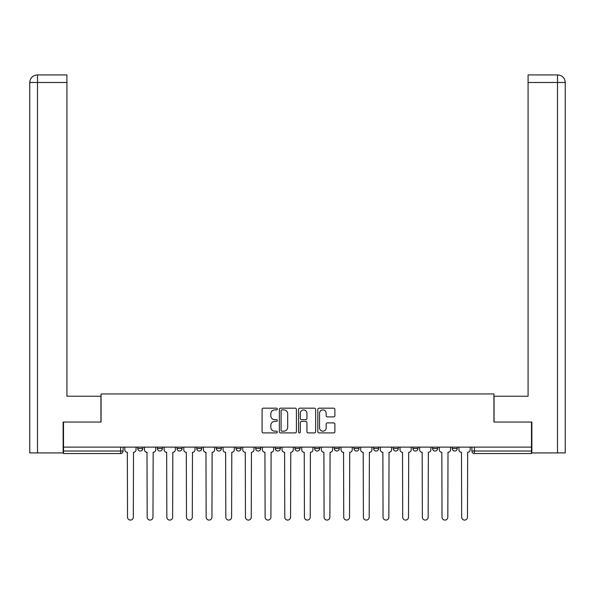 <?xml version="1.0" encoding="UTF-8"?>
<svg xmlns="http://www.w3.org/2000/svg" width="595" height="595" viewBox="0 0 595 595"><rect width="100%" height="100%" fill="white"/><g stroke="black" fill="none" stroke-linecap="round" stroke-linejoin="round"><path stroke-width="0.89" d="M277.337 409.04A0.863 0.863 0 0 0 276.474 408.17L263.332 408.17A1.235 1.235 0 0 0 262.097 409.405L262.097 431.673A1.235 1.235 0 0 0 263.332 432.907L276.474 432.907A0.863 0.863 0 0 0 277.337 432.044A0.863 0.863 0 0 0 276.474 431.174L274.771 431.174A3.957 3.957 0 0 1 270.814 427.217L270.814 425.365A3.957 3.957 0 0 1 274.771 421.401L276.474 421.401A0.863 0.863 0 0 0 277.337 420.539A0.863 0.863 0 0 0 276.474 419.676L274.771 419.676A3.957 3.957 0 0 1 270.814 415.719L270.814 413.86A3.957 3.957 0 0 1 274.771 409.903L276.474 409.903A0.863 0.863 0 0 0 277.337 409.04M353.951 447.128L353.951 448.511L358.986 448.511A2.521 2.521 0 0 1 356.464 451.032A2.521 2.521 0 0 1 353.951 448.511L353.951 447.128M294.979 447.128L294.979 448.511L300.021 448.511A2.521 2.521 0 0 1 297.5 451.032A2.521 2.521 0 0 1 294.979 448.511L294.979 447.128M255.672 447.128L255.672 448.511L260.707 448.511A2.521 2.521 0 0 1 258.185 451.032A2.521 2.521 0 0 1 255.672 448.511L255.672 447.128M236.014 447.128L236.014 448.511L241.049 448.511A2.521 2.521 0 0 1 238.536 451.032A2.521 2.521 0 0 1 236.014 448.511L236.014 447.128M196.7 447.128L196.7 448.511L201.742 448.511A2.521 2.521 0 0 1 199.221 451.032A2.521 2.521 0 0 1 196.7 448.511L196.7 447.128M333.646 416.894A1.235 1.235 0 0 0 334.881 415.652L334.881 409.405A1.235 1.235 0 0 0 333.646 408.17L319.054 408.17A1.235 1.235 0 0 0 317.812 409.405L317.812 431.673A1.235 1.235 0 0 0 319.054 432.907L333.646 432.907A1.235 1.235 0 0 0 334.881 431.673L334.881 424.123A1.235 1.235 0 0 0 333.646 422.889L327.399 422.889A1.235 1.235 0 0 0 326.164 424.123L326.164 427.864A3.31 3.31 0 0 1 322.854 431.174A3.31 3.31 0 0 1 319.545 427.864L319.545 413.213A3.31 3.31 0 0 1 322.854 409.903A3.31 3.31 0 0 1 326.164 413.213L326.164 415.652A1.235 1.235 0 0 0 327.399 416.894L333.646 416.894M37.5 452.921L29.75 452.921L29.75 82.482C30.204 77.893 32.718 75.372 37.299 74.918L66.923 74.918L66.923 82.482L37.5 82.482L37.5 452.921L63.137 452.921L63.137 422.048L101.068 422.048L101.068 393.95L493.932 393.95L493.932 422.048L531.484 422.048L531.484 447.128L63.516 447.128L63.516 451.032L123.113 451.032L123.113 447.128L123.113 451.032A2.521 2.521 0 0 1 120.599 453.554L63.516 453.554L63.516 451.032M63.516 422.048L63.516 447.128M296.414 409.405A1.235 1.235 0 0 0 295.18 408.17L280.587 408.17A1.235 1.235 0 0 0 279.353 409.405L279.353 431.673A1.235 1.235 0 0 0 280.587 432.907L295.18 432.907A1.235 1.235 0 0 0 296.414 431.673L296.414 409.405M299.821 408.17L314.413 408.17A1.235 1.235 0 0 1 315.647 409.405L315.647 431.673A1.235 1.235 0 0 1 314.413 432.907L308.165 432.907A1.235 1.235 0 0 1 306.931 431.673L306.931 422.643A1.235 1.235 0 0 0 305.696 421.401L301.553 421.401A1.235 1.235 0 0 0 300.311 422.643L300.311 432.044A0.863 0.863 0 0 1 299.449 432.907A0.863 0.863 0 0 1 298.586 432.044L298.586 409.405A1.235 1.235 0 0 1 299.821 408.17M471.887 447.128L471.887 451.032L531.484 451.032L531.484 453.554L474.401 453.554A2.521 2.521 0 0 1 471.887 451.032M531.484 447.128L531.484 451.032M457.265 447.128L457.265 448.511A2.521 2.521 0 0 1 454.751 451.032A2.521 2.521 0 0 1 452.23 448.511L457.265 448.511M452.23 447.128L452.23 448.511M437.615 447.128L437.615 448.511A2.521 2.521 0 0 1 435.094 451.032A2.521 2.521 0 0 1 432.572 448.511L437.615 448.511M432.572 447.128L432.572 448.511M417.958 447.128L417.958 448.511A2.521 2.521 0 0 1 415.436 451.032A2.521 2.521 0 0 1 412.915 448.511L417.958 448.511M412.915 447.128L412.915 448.511M398.3 447.128L398.3 448.511A2.521 2.521 0 0 1 395.779 451.032A2.521 2.521 0 0 1 393.258 448.511A2.521 2.521 0 0 0 395.779 451.032M393.258 447.128L393.258 448.511L398.3 448.511M378.643 447.128L378.643 448.511A2.521 2.521 0 0 1 376.122 451.032A2.521 2.521 0 0 1 373.601 448.511A2.521 2.521 0 0 0 376.122 451.032M373.601 447.128L373.601 448.511L378.643 448.511M358.986 447.128L358.986 448.511A2.521 2.521 0 0 1 356.464 451.032M339.329 447.128L339.329 448.511A2.521 2.521 0 0 1 336.815 451.032A2.521 2.521 0 0 1 334.293 448.511L339.329 448.511M334.293 447.128L334.293 448.511M319.679 447.128L319.679 448.511A2.521 2.521 0 0 1 317.157 451.032A2.521 2.521 0 0 1 314.636 448.511L319.679 448.511L319.679 447.128M314.636 447.128L314.636 448.511M300.021 447.128L300.021 448.511M280.364 447.128L280.364 448.511A2.521 2.521 0 0 1 277.843 451.032A2.521 2.521 0 0 1 275.321 448.511L280.364 448.511L280.364 447.128M275.321 447.128L275.321 448.511M260.707 447.128L260.707 448.511L260.707 447.128M241.049 448.511L241.049 447.128L241.049 448.511A2.521 2.521 0 0 1 238.536 451.032M221.4 447.128L221.4 448.511A2.521 2.521 0 0 1 218.878 451.032A2.521 2.521 0 0 1 216.357 448.511A2.521 2.521 0 0 0 218.878 451.032A2.521 2.521 0 0 0 221.4 448.511L221.4 447.128M216.357 447.128L216.357 448.511L221.4 448.511M201.742 447.128L201.742 448.511M182.085 447.128L182.085 448.511A2.521 2.521 0 0 1 179.564 451.032A2.521 2.521 0 0 1 177.042 448.511A2.521 2.521 0 0 0 179.564 451.032A2.521 2.521 0 0 0 182.085 448.511L177.042 448.511L177.042 447.128M157.385 447.128L157.385 448.511L162.428 448.511L162.428 447.128L162.428 448.511A2.521 2.521 0 0 1 159.906 451.032A2.521 2.521 0 0 1 157.385 448.511A2.521 2.521 0 0 0 159.906 451.032M137.735 447.128L137.735 448.511L142.77 448.511L142.77 447.128L142.77 448.511A2.521 2.521 0 0 1 140.249 451.032A2.521 2.521 0 0 1 137.735 448.511A2.521 2.521 0 0 0 140.249 451.032M120.599 447.128L120.599 453.554A2.521 2.521 0 0 0 123.113 451.032M281.948 409.903A0.863 0.863 0 0 0 281.085 410.766L281.085 430.311A0.863 0.863 0 0 0 281.948 431.174L283.741 431.174A3.957 3.957 0 0 0 287.697 427.217L287.697 413.86A3.957 3.957 0 0 0 283.741 409.903L281.948 409.903M306.931 413.272A3.31 3.31 0 0 0 303.621 409.962A3.31 3.31 0 0 0 300.311 413.272L300.311 418.434A1.235 1.235 0 0 0 301.553 419.676L305.696 419.676A1.235 1.235 0 0 0 306.931 418.434L306.931 413.272M124.816 447.128L124.816 449.768A2.521 2.521 0 0 0 127.337 452.289L127.523 517.181A2.901 2.901 0 0 0 130.424 520.082A2.901 2.901 0 0 0 133.325 517.181L133.511 452.289A2.521 2.521 0 0 0 136.032 449.768L136.032 447.128M144.473 447.128L144.473 449.768A2.521 2.521 0 0 0 146.995 452.289L147.181 517.181A2.901 2.901 0 0 0 150.081 520.082A2.901 2.901 0 0 0 152.975 517.181L153.168 452.289A2.521 2.521 0 0 0 155.689 449.768L155.689 447.128M164.131 447.128L164.131 449.768A2.521 2.521 0 0 0 166.652 452.289L166.838 517.181A2.901 2.901 0 0 0 169.739 520.082A2.901 2.901 0 0 0 172.632 517.181L172.825 452.289A2.521 2.521 0 0 0 175.346 449.768L175.346 447.128M100.942 422.048L100.942 396.218L66.923 396.218L66.923 82.482M37.306 74.918C32.71 75.372 30.189 77.893 29.75 82.482L29.75 377.319L29.75 82.482L37.5 82.482L37.5 74.918L66.923 74.918M494.058 422.048L494.058 396.218L528.077 396.218L528.077 74.918L557.679 74.918L528.077 74.918M565.25 377.319L565.25 82.482L565.25 452.921L531.863 452.921L531.863 422.048L531.484 422.048M557.694 74.918L555.797 74.918L557.694 74.918C562.282 75.372 564.796 77.893 565.25 82.482L528.077 82.482M183.788 447.128L183.788 449.768A2.521 2.521 0 0 0 186.302 452.289L186.495 517.181A2.901 2.901 0 0 0 189.388 520.082A2.901 2.901 0 0 0 192.289 517.181L192.483 452.289A2.521 2.521 0 0 0 194.996 449.768L194.996 447.128M203.438 447.128L203.438 449.768A2.521 2.521 0 0 0 205.959 452.289L206.153 517.181A2.901 2.901 0 0 0 209.046 520.082A2.901 2.901 0 0 0 211.946 517.181L212.132 452.289A2.521 2.521 0 0 0 214.654 449.768L214.654 447.128M223.095 447.128L223.095 449.768A2.521 2.521 0 0 0 225.617 452.289L225.803 517.181A2.901 2.901 0 0 0 228.703 520.082A2.901 2.901 0 0 0 231.604 517.181L231.79 452.289A2.521 2.521 0 0 0 234.311 449.768L234.311 447.128M242.753 447.128L242.753 449.768A2.521 2.521 0 0 0 245.274 452.289L245.46 517.181A2.901 2.901 0 0 0 248.36 520.082A2.901 2.901 0 0 0 251.261 517.181L251.447 452.289A2.521 2.521 0 0 0 253.968 449.768L253.968 447.128M262.41 447.128L262.41 449.768A2.521 2.521 0 0 0 264.931 452.289L265.117 517.181A2.901 2.901 0 0 0 268.018 520.082A2.901 2.901 0 0 0 270.911 517.181L271.104 452.289A2.521 2.521 0 0 0 273.626 449.768L273.626 447.128M282.067 447.128L282.067 449.768A2.521 2.521 0 0 0 284.589 452.289L284.774 517.181A2.901 2.901 0 0 0 287.675 520.082A2.901 2.901 0 0 0 290.568 517.181L290.762 452.289A2.521 2.521 0 0 0 293.276 449.768L293.276 447.128M301.725 447.128L301.725 449.768A2.521 2.521 0 0 0 304.238 452.289L304.432 517.181A2.901 2.901 0 0 0 307.325 520.082A2.901 2.901 0 0 0 310.226 517.181L310.412 452.289A2.521 2.521 0 0 0 312.933 449.768L312.933 447.128M321.374 447.128L321.374 449.768A2.521 2.521 0 0 0 323.896 452.289L324.089 517.181A2.901 2.901 0 0 0 326.982 520.082A2.901 2.901 0 0 0 329.883 517.181L330.069 452.289A2.521 2.521 0 0 0 332.59 449.768L332.59 447.128M341.032 447.128L341.032 449.768A2.521 2.521 0 0 0 343.553 452.289L343.739 517.181A2.901 2.901 0 0 0 346.64 520.082A2.901 2.901 0 0 0 349.54 517.181L349.726 452.289A2.521 2.521 0 0 0 352.247 449.768L352.247 447.128M360.689 447.128L360.689 449.768A2.521 2.521 0 0 0 363.21 452.289L363.396 517.181A2.901 2.901 0 0 0 366.297 520.082A2.901 2.901 0 0 0 369.197 517.181L369.383 452.289A2.521 2.521 0 0 0 371.905 449.768L371.905 447.128M380.346 447.128L380.346 449.768A2.521 2.521 0 0 0 382.868 452.289L383.054 517.181A2.901 2.901 0 0 0 385.954 520.082A2.901 2.901 0 0 0 388.847 517.181L389.041 452.289A2.521 2.521 0 0 0 391.562 449.768L391.562 447.128M400.004 447.128L400.004 449.768A2.521 2.521 0 0 0 402.518 452.289L402.711 517.181A2.901 2.901 0 0 0 405.612 520.082A2.901 2.901 0 0 0 408.505 517.181L408.698 452.289A2.521 2.521 0 0 0 411.212 449.768L411.212 447.128M419.654 447.128L419.654 449.768A2.521 2.521 0 0 0 422.175 452.289L422.368 517.181A2.901 2.901 0 0 0 425.261 520.082A2.901 2.901 0 0 0 428.162 517.181L428.348 452.289A2.521 2.521 0 0 0 430.869 449.768L430.869 447.128M439.311 447.128L439.311 449.768A2.521 2.521 0 0 0 441.832 452.289L442.026 517.181A2.901 2.901 0 0 0 444.919 520.082A2.901 2.901 0 0 0 447.819 517.181L448.005 452.289A2.521 2.521 0 0 0 450.527 449.768L450.527 447.128M458.968 447.128L458.968 449.768A2.521 2.521 0 0 0 461.489 452.289L461.675 517.181A2.901 2.901 0 0 0 464.576 520.082A2.901 2.901 0 0 0 467.477 517.181L467.663 452.289A2.521 2.521 0 0 0 470.184 449.768L470.184 447.128M474.401 447.128L474.401 453.554M29.75 82.482L29.75 377.319M557.5 452.921L557.5 74.918"/></g></svg>
